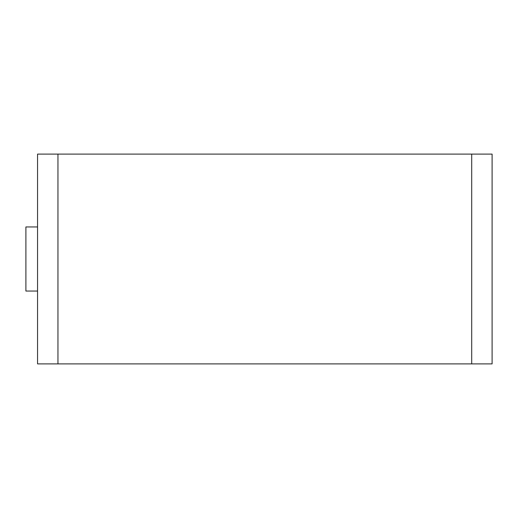 <?xml version="1.0" encoding="UTF-8"?>
<svg xmlns="http://www.w3.org/2000/svg" width="518" height="518" viewBox="0 0 518 518"><rect width="100%" height="100%" fill="white"/><g stroke="black" fill="none" stroke-linecap="round" stroke-linejoin="round"><path stroke-width="0.78" d="M57.951 363.895L492.1 363.895L492.1 154.105L37.555 154.105L37.555 363.895L57.951 363.895L57.951 154.105M37.555 291.051L25.9 291.051L25.9 226.949L37.555 226.949M471.704 363.895L471.704 154.105"/></g></svg>
